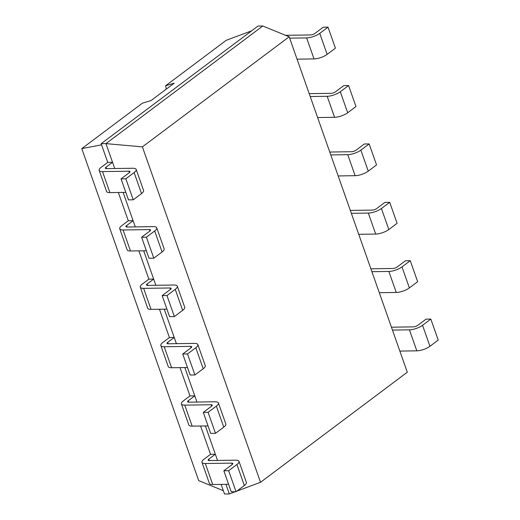 <?xml version="1.0" encoding="UTF-8"?>
<svg xmlns="http://www.w3.org/2000/svg" width="520" height="520" viewBox="0 0 520 520"><rect width="100%" height="100%" fill="white"/><g stroke="black" fill="none" stroke-linecap="round" stroke-linejoin="round"><path stroke-width="0.78" d="M260.52 482.3L142.402 146.874L289.178 36.79L407.297 372.216L260.52 482.3L236.834 491.127M142.402 146.874L105.956 143.624L262.788 26L257.985 26.072L101.159 143.696L105.956 143.624L112.541 162.312L107.737 162.383L101.159 143.696M114.725 168.513L112.541 162.312L106.034 167.193A3.27 1.066 -19.4 0 0 105.346 168.246A3.27 1.066 -19.4 0 0 106.463 168.636L132.834 168.253A9.815 3.192 160.6 0 1 136.181 169.422A9.815 3.192 160.6 0 1 134.121 172.582L125.847 178.789L121.043 178.861L128.447 199.869L133.244 199.797L141.524 193.589L134.121 172.582M135.285 226.902L123.136 192.406M155.844 285.285L143.702 250.796M176.404 343.668L164.262 309.179M196.963 402.051L184.821 367.562M217.529 460.434L205.381 425.945M235.216 491.731L229.32 493.928L225.94 484.328M289.178 36.79L262.788 26M229.32 493.928L224.517 494L221.136 484.4M238.986 461.344A9.815 3.192 160.6 0 1 236.925 464.503L228.65 470.71L236.047 491.719L244.322 485.511A9.815 3.192 160.6 0 0 246.383 482.359L238.986 461.344A9.815 3.192 160.6 0 0 235.638 460.174L209.268 460.558A3.27 1.066 -19.4 0 1 208.15 460.168A3.27 1.066 -19.4 0 1 208.839 459.115L215.339 454.233L210.542 454.304L200.577 426.017M156.741 227.812A9.815 3.192 160.6 0 1 154.68 230.964L146.406 237.172L153.803 258.18L162.084 251.972A9.815 3.192 160.6 0 0 164.138 248.82L156.741 227.812A9.815 3.192 160.6 0 0 153.394 226.636L127.023 227.019A3.27 1.066 -19.4 0 1 125.905 226.629A3.27 1.066 -19.4 0 1 126.594 225.576L133.101 220.694L128.297 220.766L118.339 192.478M218.419 402.961A9.815 3.192 160.6 0 1 216.365 406.12L208.091 412.328L215.488 433.335L223.763 427.128A9.815 3.192 160.6 0 0 225.823 423.969L218.419 402.961A9.815 3.192 160.6 0 0 215.078 401.785L188.702 402.175A3.27 1.066 -19.4 0 1 187.59 401.778A3.27 1.066 -19.4 0 1 188.272 400.731L194.779 395.85L189.982 395.922L180.018 367.634M177.3 286.195A9.815 3.192 160.6 0 1 175.247 289.347L166.966 295.555L174.369 316.57L182.644 310.362A9.815 3.192 160.6 0 0 184.697 307.203L177.3 286.195A9.815 3.192 160.6 0 0 173.959 285.019L147.583 285.402A3.27 1.066 -19.4 0 1 146.471 285.012A3.27 1.066 -19.4 0 1 147.154 283.959L153.66 279.078L148.857 279.149L138.899 250.861M197.86 344.578A9.815 3.192 160.6 0 1 195.806 347.737L187.525 353.945L194.928 374.953L203.203 368.745A9.815 3.192 160.6 0 0 205.264 365.586L197.86 344.578A9.815 3.192 160.6 0 0 194.519 343.401L168.142 343.785A3.27 1.066 -19.4 0 1 167.031 343.395A3.27 1.066 -19.4 0 1 167.713 342.342L174.219 337.467L169.416 337.532L159.458 309.25M210.542 454.304L204.035 459.186A9.815 3.192 -19.4 0 0 201.975 462.339L209.372 483.347A9.815 3.192 -19.4 0 0 212.719 484.523L228.605 484.289M236.047 491.719L231.244 491.79L223.847 470.782L232.122 464.575A3.27 1.066 160.6 0 0 232.811 463.522A3.27 1.066 160.6 0 0 231.692 463.132L205.322 463.515L212.719 484.523M107.737 162.383L101.231 167.264A9.815 3.192 -19.4 0 0 99.177 170.417A9.815 3.192 -19.4 0 0 102.518 171.594L128.895 171.21A3.27 1.066 160.6 0 1 130.006 171.6A3.27 1.066 160.6 0 1 129.324 172.653L121.043 178.861M228.65 470.71L223.847 470.782M201.975 462.339A9.815 3.192 -19.4 0 0 205.322 463.515M99.177 170.417L106.574 191.425A9.815 3.192 -19.4 0 0 109.915 192.602L125.801 192.368M136.181 169.422L143.578 190.437A9.815 3.192 160.6 0 1 141.524 193.589M189.982 395.922L183.475 400.797A9.815 3.192 -19.4 0 0 181.415 403.956L188.812 424.964A9.815 3.192 -19.4 0 0 192.16 426.14L208.046 425.906M215.488 433.335L210.685 433.407L203.287 412.399L211.562 406.192A3.27 1.066 160.6 0 0 212.251 405.138A3.27 1.066 160.6 0 0 211.133 404.742L184.763 405.132A9.815 3.192 -19.4 0 1 181.415 403.956M128.297 220.766L121.791 225.647A9.815 3.192 -19.4 0 0 119.737 228.8A9.815 3.192 -19.4 0 0 123.078 229.977L149.454 229.593A3.27 1.066 160.6 0 1 150.566 229.983A3.27 1.066 160.6 0 1 149.883 231.036L141.602 237.244L149.006 258.252L153.803 258.18M146.406 237.172L141.602 237.244M208.091 412.328L203.287 412.399M119.737 228.8L127.134 249.808A9.815 3.192 -19.4 0 0 130.475 250.984L146.361 250.757M169.416 337.532L162.91 342.413A9.815 3.192 -19.4 0 0 160.856 345.572L168.253 366.581A9.815 3.192 -19.4 0 0 171.6 367.757L187.486 367.523M194.928 374.953L190.125 375.024L182.728 354.01L191.003 347.802A3.27 1.066 160.6 0 0 191.685 346.756A3.27 1.066 160.6 0 0 190.573 346.359L164.197 346.749A9.815 3.192 -19.4 0 1 160.856 345.572M148.857 279.149L142.35 284.031A9.815 3.192 -19.4 0 0 140.296 287.183A9.815 3.192 -19.4 0 0 143.637 288.36L170.014 287.976A3.27 1.066 160.6 0 1 171.125 288.366A3.27 1.066 160.6 0 1 170.443 289.419L162.169 295.627L169.566 316.635L174.369 316.57M166.966 295.555L162.169 295.627M187.525 353.945L182.728 354.01M140.296 287.183L147.693 308.197A9.815 3.192 -19.4 0 0 151.041 309.374L166.927 309.14M285.571 35.315L310.564 34.951A3.27 1.066 -19.4 0 0 314.938 33.436L323.213 27.229L328.016 27.157L319.742 33.364L327.139 54.373L335.413 48.165L328.016 27.157M289.659 38.155L306.625 37.908A9.815 3.192 -19.4 0 0 319.742 33.364M429.943 346.294L438.217 340.087L430.82 319.079L422.546 325.286L429.943 346.294A9.815 3.192 -19.4 0 1 416.825 350.838L399.854 351.084M306.625 37.908L314.022 58.916A9.815 3.192 -19.4 0 0 327.139 54.373M314.022 58.916L297.057 59.163M391.443 327.19L413.368 326.872A3.27 1.066 -19.4 0 0 417.742 325.358L426.017 319.15L430.82 319.079M392.457 330.077L409.422 329.829A9.815 3.192 -19.4 0 0 422.546 325.286M309.199 93.652L331.13 93.334A3.27 1.066 -19.4 0 0 335.498 91.819L343.779 85.612L348.575 85.54L340.301 91.748L347.698 112.762L355.979 106.555L348.575 85.54M310.219 96.538L327.184 96.291A9.815 3.192 -19.4 0 0 340.301 91.748M409.383 287.911L417.657 281.704L410.26 260.695L401.979 266.903L409.383 287.911A9.815 3.192 -19.4 0 1 396.26 292.454L379.294 292.702M327.184 96.291L334.581 117.299A9.815 3.192 -19.4 0 0 347.698 112.762M334.581 117.299L317.616 117.552M370.884 268.808L392.808 268.489A3.27 1.066 -19.4 0 0 397.183 266.975L405.457 260.767L410.26 260.695M371.897 271.694L388.863 271.447A9.815 3.192 -19.4 0 0 401.979 266.903M329.764 152.042L351.689 151.716A3.27 1.066 -19.4 0 0 356.057 150.202L364.338 143.995L369.142 143.93L360.861 150.137L368.257 171.145L376.538 164.938L369.142 143.93M330.779 154.928L347.744 154.674A9.815 3.192 -19.4 0 0 360.861 150.137M388.824 229.528L397.098 223.321L389.701 202.312L381.42 208.52L388.824 229.528A9.815 3.192 -19.4 0 1 375.7 234.072L358.735 234.319M347.744 154.674L355.141 175.689A9.815 3.192 -19.4 0 0 368.257 171.145M355.141 175.689L338.175 175.936M350.324 210.425L372.249 210.1A3.27 1.066 -19.4 0 0 376.623 208.592L384.897 202.384L389.701 202.312M351.338 213.311L368.303 213.064A9.815 3.192 -19.4 0 0 381.42 208.52M101.549 144.814L81.783 148.636L142.422 103.162L150.963 100.614L174.245 83.155L165.594 85.781L226.233 40.3L251.654 30.823M223.359 490.698L198.692 480.61L81.783 148.636M125.847 178.789L133.244 199.797M166.27 89.135A19.325 13.13 89.2 0 0 165.594 85.781M208.839 459.115L209.346 460.558M106.034 167.193L106.541 168.636M188.272 400.731L188.786 402.168M126.594 225.576L127.101 227.019M167.713 342.342L168.22 343.785M147.154 283.959L147.66 285.402M232.186 464.522L231.692 463.132M244.322 485.511L236.925 464.503M129.383 172.601L128.895 171.21M109.915 192.602L102.518 171.594M211.627 406.14L211.133 404.742M223.763 427.128L216.365 406.12M192.16 426.14L184.763 405.132M149.942 230.99L149.454 229.593M130.475 250.984L123.078 229.977M162.084 251.972L154.68 230.964M191.067 347.757L190.573 346.359M203.203 368.745L195.806 347.737M171.6 367.757L164.197 346.749M170.502 289.374L170.014 287.976M151.041 309.374L143.637 288.36M182.644 310.362L175.247 289.347M409.422 329.829L416.825 350.838M388.863 271.447L396.26 292.454M368.303 213.064L375.7 234.072"/></g></svg>
